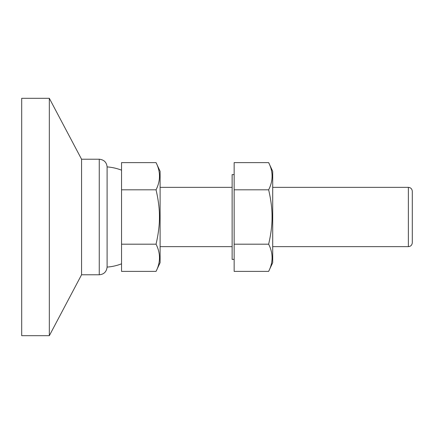<?xml version="1.0" encoding="UTF-8"?>
<svg xmlns="http://www.w3.org/2000/svg" width="434" height="434" viewBox="0 0 434 434"><rect width="100%" height="100%" fill="white"/><g stroke="black" fill="none" stroke-linecap="round" stroke-linejoin="round"><path stroke-width="0.65" d="M99.256 274.776C103.9 274.375 106.514 271.814 107.1 267.094L107.1 166.906C106.601 162.267 103.986 159.712 99.256 159.224L99.256 274.776L81.559 274.776L81.559 159.224L49.33 98.312L49.33 335.688L21.7 335.688L21.7 98.312L49.33 98.312M408.378 246.642C410.738 246.431 412.045 245.123 412.3 242.714L412.3 191.286C412.045 188.877 410.738 187.569 408.378 187.358L408.378 246.642L272.704 246.642M234.148 244.19L234.148 189.81L268.646 189.81C273.225 180.745 273.225 171.68 268.646 162.614L272.704 171.316L272.704 262.684L268.646 271.386L234.148 271.386L234.148 244.19L268.646 244.19C273.225 253.255 273.225 262.32 268.646 271.386M268.646 189.81C270.979 199.868 272.113 208.933 272.047 217C272.113 225.067 270.979 234.132 268.646 244.19M234.148 174.609L232.136 174.609L232.136 259.391L234.148 259.391M268.646 162.614L234.148 162.614L234.148 189.81M121.547 244.19L121.547 189.81L156.05 189.81C160.623 180.745 160.623 171.68 156.05 162.614L160.108 171.316L160.108 262.684L156.05 271.386L121.547 271.386L121.547 244.19L156.05 244.19C160.623 253.255 160.623 262.32 156.05 271.386M156.05 189.81C158.377 199.868 159.511 208.933 159.446 217C159.511 225.067 158.377 234.132 156.05 244.19M156.05 162.614L121.547 162.614L121.547 189.81M232.136 246.642L160.108 246.642M81.559 159.224L99.256 159.224M121.547 170.177A50.235 50.235 0 0 0 107.1 166.906M107.1 267.094A50.235 50.235 0 0 0 121.547 263.823M408.378 187.358L272.704 187.358M232.136 187.358L160.108 187.358M81.559 274.776L49.33 335.688"/></g></svg>

